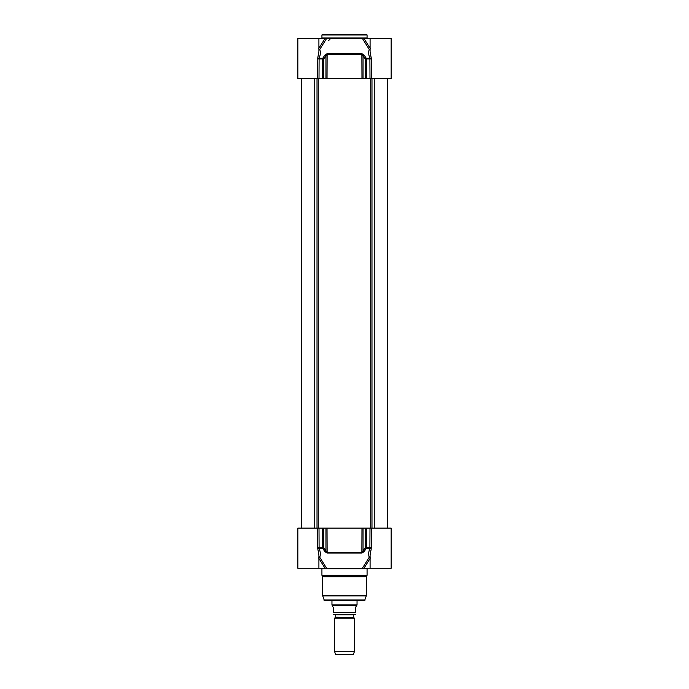 <?xml version="1.0" encoding="UTF-8"?>
<svg xmlns="http://www.w3.org/2000/svg" width="689" height="689" viewBox="0 0 689 689"><rect width="100%" height="100%" fill="white"/><g stroke="black" fill="none" stroke-linecap="round" stroke-linejoin="round"><path stroke-width="1.03" d="M353.483 617.542L335.724 617.189L353.483 617.542L354.534 618.145L334.466 618.145L334.466 651.243L354.534 651.243L354.534 618.145M335.724 617.189L335.724 614.812L353.276 614.812L353.276 617.189M333.459 614.33L355.541 614.33M332.21 606.139L333.459 607.388L333.459 612.607C333.459 615.148 333.459 615.148 333.459 612.607C333.459 615.148 333.459 615.148 333.459 612.607L355.541 612.607L355.541 607.388L356.79 605.381L332.21 605.381L332.21 606.139M355.541 612.607C355.541 615.148 355.541 615.148 355.541 612.607C355.541 615.148 355.541 615.148 355.541 612.607M357.04 600.369L357.04 604.951L331.96 604.951L331.96 600.369M356.79 605.381L357.04 604.951M354.534 651.243L353.328 654.55L335.672 654.55L334.466 651.243M366.324 576.857L367.073 575.281L321.927 575.281L322.676 576.857L366.324 576.857L366.255 595.942L322.745 595.942L324.312 600.369L364.688 600.369L366.255 595.942M370.088 568.261L391.154 568.261L391.154 528.119L369.993 528.119L369.898 548.47A1.008 0.594 21.4 0 1 371.19 549.133L370.088 554.817L370.088 568.261L325.036 568.261L326.603 568.261L319.739 557.237A1.008 0.81 28 0 0 318.912 557.065M318.568 557.901L325.036 568.261L297.846 568.261L297.846 528.119L317.595 528.119L317.595 547.815L318.912 554.817L318.912 568.261M370.088 557.065A1.008 0.81 -28 0 0 369.261 557.237L362.397 568.261L363.964 568.261L370.432 557.901M321.418 568.261L321.927 568.761L367.073 568.761L367.582 568.261M367.073 568.761L367.073 575.281M318.912 557.573A1.008 0.465 148.1 0 1 319.739 557.237C320.686 554.731 320.48 551.811 319.102 548.47L319.007 528.119L317.595 528.119M369.993 528.119L365.248 528.119L365.248 547.815A1.008 0.465 34.6 0 0 366.272 548.47A1.008 0.456 -90 0 0 366.384 547.815L365.248 547.815L361.966 552.397L327.034 552.397L325.957 551.002A1.008 0.465 -34.8 0 1 324.95 551.665L322.728 548.47A1.008 0.465 -34.6 0 0 323.752 547.815L322.616 547.815A1.008 0.456 90 0 0 322.728 548.47L319.102 548.47A1.008 0.594 -21.4 0 0 317.81 549.133M324.95 551.665L327.129 553.06L361.871 553.06L364.05 551.665L366.272 548.47L369.898 548.47C368.52 551.82 368.314 554.74 369.261 557.237A1.008 0.465 -148.1 0 1 370.088 557.573M365.248 528.119L363.043 528.119L363.043 551.002A1.008 0.465 34.8 0 0 364.05 551.665M371.19 549.133L371.405 528.119M363.043 528.119L319.007 528.119M367.073 34.95L366.574 34.45L322.426 34.45L321.927 34.95L367.073 34.95L367.073 37.964L367.582 38.463M318.912 51.537L318.912 38.463L362.397 38.463L369.261 49.487A1.008 0.81 -152 0 0 370.088 49.66M370.432 48.824L363.964 38.463L362.397 38.463M363.964 38.463L391.154 38.463L391.154 59.883M318.912 38.463L297.846 38.463L297.846 78.598L391.154 78.598L391.154 59.538M318.912 49.66A1.008 0.81 152 0 0 319.739 49.487L326.603 38.463L325.036 38.463L318.568 48.824M370.088 49.143A1.008 0.465 -31.9 0 1 369.261 49.487C368.314 51.985 368.52 54.913 369.898 58.246L369.993 78.598M371.405 78.598L371.405 58.91L370.088 51.899L370.088 38.463M323.752 78.598L323.752 58.91A1.008 0.465 -145.4 0 0 322.728 58.246A1.008 0.456 90 0 0 322.616 58.91L323.752 58.91L327.034 54.319L361.966 54.319L363.043 55.714A1.008 0.465 145.2 0 1 364.05 55.06L366.272 58.246A1.008 0.465 145.4 0 0 365.248 58.91L366.384 58.91A1.008 0.456 -90 0 0 366.272 58.246L369.898 58.246A1.008 0.594 158.6 0 0 371.19 57.583M364.05 55.06L361.871 53.664L327.129 53.664L324.95 55.06L322.728 58.246L319.102 58.246C320.48 54.905 320.686 51.976 319.739 49.487A1.008 0.465 31.9 0 1 318.912 49.143M325.957 78.598L325.957 55.714A1.008 0.465 -145.2 0 0 324.95 55.06M319.007 78.598L319.102 58.246A1.008 0.594 -158.6 0 1 317.81 57.583L317.595 78.598M318.912 51.572L317.81 57.583M314.744 528.119L314.744 78.598M317.018 528.119L317.018 78.598M318.24 528.119L318.24 78.598M370.76 528.119L370.76 78.598M371.982 528.119L371.982 78.598M374.256 528.119L374.256 78.598M366.462 576.349L322.538 576.349M366.324 595.425L322.676 595.425L322.745 595.942M317.595 547.815L322.616 547.815L322.616 528.119M327.034 528.119L327.129 553.06M361.871 553.06L361.966 528.119M366.384 528.119L366.384 547.815L371.405 547.815M325.957 528.119L325.957 551.002L323.752 547.815L323.752 528.119M365.17 599.998L323.83 599.998M367.073 37.964L321.927 37.964L321.927 34.95M371.405 58.91L366.384 58.91L366.384 78.598M361.966 78.598L361.871 53.664M327.129 53.664L327.034 78.598M322.616 78.598L322.616 58.91L317.595 58.91M363.043 78.598L363.043 55.714L365.248 58.91L365.248 78.598M301.351 78.598L301.351 528.119M387.649 78.598L387.649 528.119M335.517 617.542L334.466 618.145M332.21 605.381L331.96 604.951M322.676 576.857L322.676 595.425M321.927 568.761L321.927 575.281M328.696 40.47L330.703 38.463M321.927 37.964L321.418 38.463"/></g></svg>
